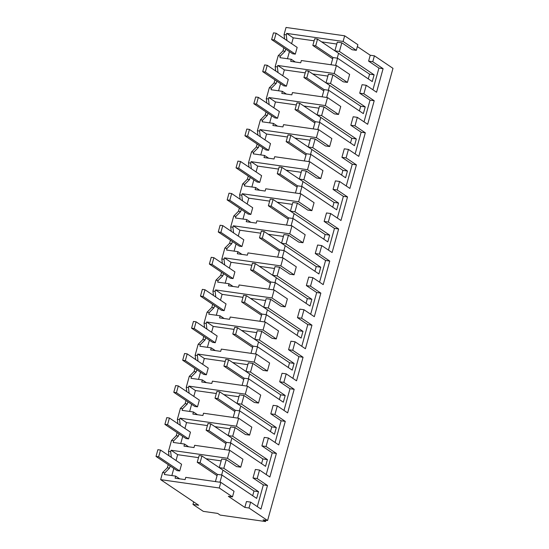 <?xml version="1.0" encoding="UTF-8"?>
<svg xmlns="http://www.w3.org/2000/svg" width="549" height="549" viewBox="0 0 549 549"><rect width="100%" height="100%" fill="white"/><g stroke="black" fill="none" stroke-linecap="round" stroke-linejoin="round"><path stroke-width="0.82" d="M344.662 35.802L357.879 44.702L356.315 50.343L343.098 41.443L344.662 35.802L286.036 27.45L284.073 34.539L286.255 34.848L286.66 33.4L293.248 37.84L314.124 40.811M343.098 41.443L286.66 33.4M284.073 34.539L284.595 38.938M286.255 34.848L286.928 40.509M287.45 58.736L289.433 51.592M291.629 43.673L293.248 37.84M336.413 65.523L349.638 74.424L347.421 82.412L334.204 73.511L336.413 65.523L301.346 60.527L300.715 62.785L290.682 61.358L291.258 59.278L279.935 57.666L280.388 56.032L285.144 51.249L285.741 49.108M356.315 50.343L352.156 49.753L341.828 42.801L337.285 42.149L334.883 50.817L339.419 51.462L341.828 42.801M321.604 41.875L336.763 44.037M357.365 46.562L370.239 55.236L368.605 61.124L378.934 68.083L372.915 89.782M374.404 55.826L372.771 61.721L383.092 68.673L376.559 92.239L366.231 85.287L365.051 89.542L363.877 93.783L374.205 100.735L367.665 124.3L357.337 117.349L356.157 121.603L354.983 125.851L365.311 132.803L358.778 156.369L348.45 149.41L346.09 157.913L356.418 164.865L349.885 188.431L339.557 181.479L337.196 189.975L347.524 196.933L340.991 220.492L330.663 213.54L328.309 222.043L338.637 228.995L332.097 252.561L321.769 245.609L320.589 249.864L319.415 254.105L329.743 261.056L323.21 284.622L312.882 277.67L310.521 286.173L320.849 293.125L314.316 316.691L303.988 309.732L301.627 318.235L311.956 325.186L305.422 348.752L295.094 341.801L293.914 346.055L292.741 350.296L303.062 357.255L296.529 380.814L286.201 373.862L283.847 382.365L294.175 389.316L287.635 412.882L277.314 405.931L276.126 410.185L274.953 414.426L285.281 421.378L278.748 444.944L268.42 437.992L266.059 446.495L276.387 453.447L269.854 477.012L259.526 470.054L257.172 478.556L267.493 485.508L260.96 509.074L250.632 502.122L248.999 508.01L267.589 520.527L392.988 68.344L374.404 55.826L370.239 55.236M283.826 47.818L282.955 50.933L278.199 55.724L275.179 66.601L275.701 70.999M267.589 520.527L263.053 519.882L265.531 521.55L220.149 515.086L217.665 513.411L203.295 511.366L192.967 504.414L198.642 505.224L160.637 479.634L219.257 487.986L232.474 496.886L228.315 496.296L244.84 507.42L246.474 501.525L250.632 502.122M168.22 464.653L167.356 467.775L162.6 472.559L160.637 479.634M177.114 432.585L176.25 435.707L171.494 440.497L168.474 451.374L168.996 455.773M186.008 400.523L185.143 403.645L180.381 408.429L177.368 419.312L177.883 423.711M194.902 368.461L194.037 371.577L189.275 376.367L186.255 387.251L186.777 391.643M203.796 336.393L202.924 339.515L198.168 344.298L195.149 355.182L195.67 359.581M212.683 304.331L211.818 307.454L207.062 312.237L204.043 323.121L204.564 327.52M221.576 272.263L220.712 275.385L215.956 280.175L212.937 291.052L213.451 295.451M230.47 240.201L229.606 243.324L224.843 248.107L221.83 258.991L222.345 263.39M239.364 208.14L238.499 211.255L233.737 216.045L230.717 226.929L231.239 231.321M248.251 176.071L247.386 179.194L242.631 183.977L239.611 194.861L240.133 199.26M257.145 144.01L256.28 147.132L251.524 151.915L248.505 162.799L249.02 167.198M266.039 111.941L265.174 115.064L260.411 119.854L257.399 130.731L257.913 135.129M274.932 79.88L274.068 83.002L269.305 87.785L266.286 98.669L266.807 103.068M282.955 50.933L285.144 51.249M278.199 55.724L280.388 56.032M275.179 66.601L277.369 66.916L277.773 65.468L284.355 69.901L305.23 72.873M334.204 73.511L277.773 65.468M291.258 59.278L295.328 62.016M368.283 78.884L369.587 74.184L338.575 53.301L337.237 58.153L338.575 53.301L334.883 50.817M240.716 467.178L227.492 458.285L229.708 450.297L242.926 459.197L240.716 467.178L236.557 466.588L226.229 459.637L223.82 468.304L258.524 491.664L253.988 491.019L219.284 467.652L223.82 468.304M200.069 462.704L201.936 455.972L199.102 455.567L197.235 462.299L200.069 462.704L217.418 474.384L221.954 475.036L256.658 498.396L258.524 491.664M221.954 475.036L219.957 482.235M259.526 470.054L255.367 469.464L253.007 477.966L263.335 484.918L257.316 506.624M268.42 437.992L264.261 437.402L261.9 445.898L272.229 452.85L266.21 474.556M277.314 405.931L273.148 405.334L270.794 413.836L281.122 420.788L275.104 442.494M286.201 373.862L282.042 373.272L279.688 381.768L290.016 388.726L283.991 410.426M295.094 341.801L290.936 341.204L288.575 349.706L298.903 356.658L292.885 378.364M303.988 309.732L299.829 309.142L297.469 317.645L307.797 324.596L301.778 346.295M312.882 277.67L308.716 277.08L306.363 285.576L316.691 292.528L310.672 314.234M321.769 245.609L317.61 245.012L315.256 253.514L325.584 260.466L319.566 282.172M330.663 213.54L326.504 212.95L324.143 221.446L334.471 228.405L328.453 250.104M339.557 181.479L335.398 180.882L333.037 189.384L343.365 196.336L337.347 218.042M348.45 149.41L344.292 148.82L341.931 157.323L352.259 164.275L346.241 185.974M357.337 117.349L353.179 116.759L350.825 125.254L361.153 132.206L355.134 153.912M366.231 85.287L362.072 84.69L359.719 93.193L370.04 100.144L364.021 121.851M315.668 45.869L317.535 39.137L314.701 38.732L312.834 45.464L315.668 45.869L333.017 57.549L337.553 58.194L372.256 81.561L374.123 74.829L339.419 51.462M337.553 58.194L335.556 65.4M347.421 82.412L343.262 81.815L332.934 74.863L330.532 83.53L365.229 106.89L360.693 106.245L329.688 85.37L328.343 90.214L329.688 85.37L325.989 82.878L330.532 83.53M306.774 77.931L308.641 71.198L305.807 70.794L303.94 77.526L306.774 77.931L324.123 89.617L328.666 90.262L363.363 113.622L365.229 106.89M328.666 90.262L326.669 97.468M338.527 114.473L325.31 105.573L327.527 97.585L340.744 106.485L338.527 114.473L334.368 113.883L324.04 106.925L321.639 115.592L356.335 138.959L351.799 138.307L320.794 117.431L319.449 122.283L320.794 117.431L317.102 114.947L321.639 115.592M297.881 109.999L299.747 103.267L296.913 102.862L295.046 109.594L297.881 109.999L315.236 121.679L319.772 122.324L354.469 145.691L356.335 138.959M319.772 122.324L317.775 129.53M329.633 146.535L316.416 137.634L318.633 129.653L331.85 138.554L329.633 146.535L325.475 145.945L315.147 138.993L312.745 147.66L347.448 171.02L342.905 170.375L311.901 149.5L310.556 154.344L311.901 149.5L308.209 147.008L312.745 147.66M288.994 142.061L290.86 135.328L288.019 134.924L286.153 141.656L288.994 142.061L306.342 153.741L310.878 154.393L345.582 177.752L347.448 171.02M310.878 154.393L308.881 161.591M320.746 178.603L307.522 169.703L309.739 161.715L322.956 170.615L320.746 178.603L316.581 178.006L306.26 171.055L303.851 179.722L338.555 203.082L334.018 202.437L303.007 181.561L301.662 186.406L303.007 181.561L299.315 179.077L303.851 179.722M280.1 174.129L281.966 167.397L279.132 166.992L277.266 173.724L280.1 174.129L297.448 185.809L301.984 186.454L336.688 209.814L338.555 203.082M301.984 186.454L299.987 193.66M311.853 210.665L298.635 201.764L300.845 193.783L314.069 202.684L311.853 210.665L307.694 210.075L297.366 203.123L294.964 211.784L329.661 235.15L325.125 234.505L294.12 213.623L292.775 218.475L294.12 213.623L290.421 211.139L294.964 211.784M271.206 206.191L273.073 199.459L270.238 199.054L268.372 205.786L271.206 206.191L288.554 217.871L293.097 218.516L327.794 241.883L329.661 235.15M293.097 218.516L291.094 225.721M302.959 242.733L289.742 233.833L291.958 225.845L305.175 234.746L302.959 242.733L298.8 242.136L288.472 235.185L286.07 243.852L320.767 267.212L316.231 266.567L285.226 245.691L283.881 250.536L285.226 245.691L281.534 243.207L286.07 243.852M262.312 238.252L264.179 231.52L261.345 231.115L259.478 237.854L262.312 238.252L279.661 249.939L284.204 250.584L318.9 273.944L320.767 267.212M284.204 250.584L282.207 257.79M294.065 274.795L280.848 265.894L283.064 257.906L296.282 266.807L294.065 274.795L289.906 274.205L279.578 267.246L277.176 275.914L311.88 299.28L307.337 298.629L276.332 277.753L274.987 282.605L276.332 277.753L272.64 275.269L277.176 275.914M253.425 270.321L255.292 263.589L252.451 263.184L250.584 269.916L253.425 270.321L270.774 282.001L275.31 282.646L310.007 306.013L311.88 299.28M275.31 282.646L273.313 289.851M285.178 306.857L271.954 297.956L274.171 289.975L287.388 298.876L285.178 306.857L281.013 306.267L270.691 299.315L268.283 307.982L302.986 331.342L298.443 330.697L267.438 309.821L266.093 314.666L267.438 309.821L263.746 307.33L268.283 307.982M244.531 302.382L246.398 295.65L243.564 295.245L241.69 301.977L244.531 302.382L261.88 314.062L266.416 314.714L301.12 338.074L302.986 331.342M266.416 314.714L264.419 321.913M276.284 338.925L263.067 330.024L265.277 322.037L278.501 330.937L276.284 338.925L272.126 338.328L261.798 331.376L259.396 340.044L294.092 363.404L289.556 362.759L258.545 341.883L257.207 346.728L258.545 341.883L254.853 339.399L259.396 340.044M235.638 334.451L237.504 327.719L234.67 327.314L232.803 334.046L235.638 334.451L252.986 346.131L257.522 346.776L292.226 370.143L294.092 363.404M257.522 346.776L255.525 353.981M267.39 370.987L254.173 362.086L256.39 354.105L269.607 363.006L267.39 370.987L263.232 370.397L252.904 363.445L250.502 372.105L285.199 395.472L280.663 394.827L249.658 373.951L248.313 378.796L249.658 373.951L245.959 371.46L250.502 372.105M226.744 366.512L228.61 359.78L225.776 359.375L223.91 366.108L226.744 366.512L244.092 378.192L248.635 378.837L283.332 402.204L285.199 395.472M248.635 378.837L246.638 386.043M258.497 403.055L245.279 394.155L247.496 386.167L260.713 395.067L258.497 403.055L254.338 402.458L244.01 395.506L241.608 404.174L276.305 427.534L271.769 426.889L240.764 406.013L239.419 410.858L240.764 406.013L237.072 403.529L241.608 404.174M217.85 398.574L219.724 391.842L216.882 391.437L215.016 398.176L217.85 398.574L235.205 410.261L239.741 410.906L274.438 434.266L276.305 427.534M239.741 410.906L237.744 418.112M249.61 435.117L236.386 426.216L238.602 418.228L251.819 427.129L249.61 435.117L245.444 434.527L235.116 427.568L232.714 436.235L267.418 459.602L262.875 458.95L231.87 438.075L230.525 442.926L231.87 438.075L228.178 435.59L232.714 436.235M208.963 430.642L210.83 423.91L207.989 423.505L206.122 430.238L208.963 430.642L226.312 442.322L230.848 442.968L265.551 466.334L267.418 459.602M230.848 442.968L228.851 450.173M372.771 61.721L368.605 61.124M193.673 501.875L192.967 504.414M333.017 57.549L331.02 64.755M363.877 93.783L359.719 93.193M383.092 68.673L378.934 68.083M374.123 74.829L369.587 74.184M248.999 508.01L244.84 507.42M265.881 520.287L265.531 521.55M219.257 487.986L220.815 482.358L234.039 491.259L232.474 496.886M220.815 482.358L185.747 477.362L185.116 479.62L175.083 478.193L175.659 476.113L164.336 474.501L164.789 472.867L162.6 472.559M168.474 451.374L170.664 451.69L171.062 450.242L177.65 454.675L198.525 457.646M227.492 458.285L171.062 450.242M229.708 450.297L194.634 445.301L194.01 447.559L183.977 446.131L184.553 444.052L173.23 442.439L173.683 440.806L171.494 440.497M170.664 451.69L171.329 457.351M167.356 467.775L169.545 468.084L170.142 465.943M169.545 468.084L164.789 472.867M267.493 485.508L263.335 484.918M257.172 478.556L253.007 477.966M206.005 458.717L221.165 460.872M226.229 459.637L221.686 458.991L219.284 467.652M252.684 495.72L253.988 491.019M217.418 474.384L215.421 481.59M175.659 476.113L179.729 478.852M171.851 475.571L173.834 468.427M176.03 460.515L177.65 454.675M222.976 470.143L221.631 474.988L222.976 470.143L201.936 455.972M274.068 83.002L276.257 83.311L271.494 88.101L269.305 87.785M276.257 83.311L276.847 81.17M327.527 97.585L292.452 92.589L291.828 94.847L281.795 93.419L282.371 91.347L271.041 89.727L271.494 88.101M266.286 98.669L268.475 98.978L268.88 97.53L275.461 101.963L296.336 104.941M325.31 105.573L268.88 97.53M277.369 66.916L278.034 72.578M278.563 90.798L280.539 83.654M282.735 75.741L284.355 69.901M282.371 91.347L286.434 94.085M312.717 73.943L327.87 76.105M332.934 74.863L328.398 74.218L325.989 82.878M324.123 89.617L322.126 96.816M359.389 110.946L360.693 106.245M354.983 125.851L350.825 125.254M374.205 100.735L370.04 100.144M265.174 115.064L267.363 115.379L262.6 120.162L260.411 119.854M267.363 115.379L267.953 113.231M318.633 129.653L283.558 124.657L282.934 126.915L272.901 125.488L273.477 123.408L262.148 121.796L262.6 120.162M257.399 130.731L259.588 131.046L259.986 129.598L266.574 134.031L287.443 137.003M316.416 137.634L259.986 129.598M268.475 98.978L269.147 104.639M269.669 122.866L271.652 115.722M273.841 107.803L275.461 101.963M273.477 123.408L277.547 126.146M303.823 106.005L318.983 108.167M324.04 106.925L319.504 106.28L317.102 114.947M315.236 121.679L313.232 128.885M350.495 143.014L351.799 138.307M346.09 157.913L341.931 157.323M365.311 132.803L361.153 132.206M256.28 147.132L258.469 147.441L253.713 152.224L251.524 151.915M258.469 147.441L259.066 145.3M309.739 161.715L274.665 156.719L274.04 158.977L264.007 157.549L264.584 155.47L253.261 153.857L253.713 152.224M248.505 162.799L250.694 163.108L251.092 161.66L257.68 166.093L278.556 169.071M307.522 169.703L251.092 161.66M259.588 131.046L260.253 136.701M260.775 154.928L262.758 147.784M264.954 139.871L266.574 134.031M264.584 155.47L268.653 158.208M294.93 138.073L310.089 140.228M315.147 138.993L310.61 138.348L308.209 147.008M306.342 153.741L304.345 160.946M341.602 175.076L342.905 170.375M337.196 189.975L333.037 189.384M356.418 164.865L352.259 164.275M247.386 179.194L249.575 179.502L244.82 184.292L242.631 183.977M249.575 179.502L250.172 177.361M300.845 193.783L265.778 188.781L265.146 191.045L255.113 189.611L255.69 187.538L244.367 185.926L244.82 184.292M239.611 194.861L241.8 195.176L242.198 193.728L248.786 198.162L269.662 201.133M298.635 201.764L242.198 193.728M250.694 163.108L251.36 168.769M251.881 186.996L253.864 179.852M256.06 171.933L257.68 166.093M255.69 187.538L259.759 190.277M286.036 170.135L301.195 172.297M306.26 171.055L301.717 170.41L299.315 179.077M297.448 185.809L295.451 193.015M332.708 207.138L334.018 202.437M328.309 222.043L324.143 221.446M347.524 196.933L343.365 196.336M238.499 211.255L240.682 211.571L235.926 216.354L233.737 216.045M240.682 211.571L241.279 209.43M291.958 225.845L256.884 220.849L256.259 223.107L246.227 221.679L246.803 219.6L235.473 217.987L235.926 216.354M230.717 226.929L232.906 227.238L233.311 225.79L239.892 230.223L260.768 233.195M289.742 233.833L233.311 225.79M241.8 195.176L242.466 200.831M242.987 219.058L244.971 211.914M247.167 203.995L248.786 198.162M246.803 219.6L250.866 222.338M277.149 202.197L292.301 204.358M297.366 203.123L292.83 202.471L290.421 211.139M288.554 217.871L286.557 225.076M323.821 239.206L325.125 234.505M319.415 254.105L315.256 253.514M338.637 228.995L334.471 228.405M229.606 243.324L231.795 243.632L227.032 248.423L224.843 248.107M231.795 243.632L232.385 241.491M283.064 257.906L247.99 252.911L247.366 255.175L237.333 253.741L237.909 251.668L226.579 250.049L227.032 248.423M221.83 258.991L224.013 259.3L224.417 257.852L231.005 262.285L251.874 265.263M280.848 265.894L224.417 257.852M232.906 227.238L233.579 232.9M234.1 251.119L236.077 243.976M238.273 236.063L239.892 230.223M237.909 251.668L241.972 254.407M268.255 234.265L283.414 236.427M288.472 235.185L283.936 234.54L281.534 243.207M279.661 249.939L277.664 257.138M314.927 271.268L316.231 266.567M310.521 286.173L306.363 285.576M329.743 261.056L325.584 260.466M220.712 275.385L222.901 275.701L218.138 280.484L215.956 280.175M222.901 275.701L223.491 273.553M274.171 289.975L239.096 284.979L238.472 287.237L228.439 285.809L229.015 283.73L217.685 282.117L218.138 280.484M212.937 291.052L215.126 291.368L215.524 289.92L222.112 294.353L242.981 297.325M271.954 297.956L215.524 289.92M224.013 259.3L224.685 264.961M225.207 283.188L227.19 276.044M229.386 268.125L231.005 262.285M229.015 283.73L233.085 286.468M259.361 266.327L274.521 268.488M279.578 267.246L275.042 266.601L272.64 275.269M270.774 282.001L268.777 289.206M306.033 303.336L307.337 298.629M301.627 318.235L297.469 317.645M320.849 293.125L316.691 292.528M211.818 307.454L214.007 307.763L209.251 312.546L207.062 312.237M214.007 307.763L214.604 305.621M265.277 322.037L230.209 317.041L229.578 319.298L219.545 317.871L220.122 315.792L208.798 314.179L209.251 312.546M204.043 323.121L206.232 323.43L206.63 321.982L213.218 326.415L234.094 329.393M263.067 330.024L206.63 321.982M215.126 291.368L215.791 297.023M216.313 315.25L218.296 308.106M220.492 300.193L222.112 294.353M220.122 315.792L224.191 318.53M250.468 298.395L265.627 300.55M270.691 299.315L266.148 298.67L263.746 307.33M261.88 314.062L259.883 321.268M297.139 335.398L298.443 330.697M292.741 350.296L288.575 349.706M311.956 325.186L307.797 324.596M202.924 339.515L205.113 339.824L200.358 344.614L198.168 344.298M205.113 339.824L205.71 337.683M256.39 354.105L221.316 349.102L220.684 351.367L210.658 349.933L211.228 347.86L199.905 346.247L200.358 344.614M195.149 355.182L197.338 355.498L197.743 354.05L204.324 358.483L225.2 361.455M254.173 362.086L197.743 354.05M206.232 323.43L206.898 329.091M207.419 347.318L209.402 340.174M211.598 332.255L213.218 326.415M211.228 347.86L215.297 350.598M241.574 330.457L256.733 332.619M261.798 331.376L257.255 330.731L254.853 339.399M252.986 346.131L250.989 353.336M288.252 367.459L289.556 362.759M283.847 382.365L279.688 381.768M303.062 357.255L298.903 356.658M194.037 371.577L196.226 371.893L191.464 376.676L189.275 376.367M196.226 371.893L196.817 369.751M247.496 386.167L212.422 381.171L211.797 383.428L201.764 382.001L202.341 379.922L191.011 378.309L191.464 376.676M186.255 387.251L188.444 387.56L188.849 386.112L195.43 390.545L216.306 393.516M245.279 394.155L188.849 386.112M197.338 355.498L198.004 361.153M198.532 379.38L200.509 372.236M202.705 364.316L204.324 358.483M202.341 379.922L206.403 382.66M232.687 362.518L247.839 364.68M252.904 363.445L248.368 362.793L245.959 371.46M244.092 378.192L242.095 385.398M279.359 399.528L280.663 394.827M274.953 414.426L270.794 413.836M294.175 389.316L290.016 388.726M185.143 403.645L187.333 403.954L182.57 408.744L180.381 408.429M187.333 403.954L187.923 401.813M238.602 418.228L203.528 413.232L202.904 415.497L192.871 414.063L193.447 411.99L182.117 410.371L182.57 408.744M177.368 419.312L179.557 419.621L179.955 418.173L186.543 422.606L207.412 425.585M236.386 426.216L179.955 418.173M188.444 387.56L189.117 393.221M189.638 411.448L191.622 404.297M193.818 396.385L195.43 390.545M193.447 411.99L197.516 414.728M223.793 394.587L238.952 396.749M244.01 395.506L239.474 394.861L237.072 403.529M235.205 410.261L233.201 417.46M270.465 431.589L271.769 426.889M266.059 446.495L261.9 445.898M285.281 421.378L281.122 420.788M176.25 435.707L178.439 436.023L173.683 440.806M178.439 436.023L179.036 433.875M179.557 419.621L180.223 425.283M180.745 443.51L182.728 436.366M184.924 428.446L186.543 422.606M184.553 444.052L188.623 446.79M214.899 426.648L230.058 428.81M235.116 427.568L230.58 426.923L228.178 435.59M226.312 442.322L224.315 449.528M261.571 463.658L262.875 458.95M276.387 453.447L272.229 452.85M312.834 45.464L332.667 58.818M338.575 53.301L317.535 39.137M303.94 77.526L323.773 90.88M329.688 85.37L308.641 71.198M295.046 109.594L314.879 122.949M320.794 117.431L299.747 103.267M286.153 141.656L305.992 155.01M311.901 149.5L290.86 135.328M277.266 173.724L297.098 187.079M303.007 181.561L281.966 167.397M268.372 205.786L288.204 219.14M294.12 213.623L273.073 199.459M259.478 237.854L279.311 251.202M285.226 245.691L264.179 231.52M250.584 269.916L270.417 283.27M276.332 277.753L255.292 263.589M241.69 301.977L261.53 315.332M267.438 309.821L246.398 295.65M232.803 334.046L252.636 347.4M258.545 341.883L237.504 327.719M223.91 366.108L243.742 379.462M249.658 373.951L228.61 359.78M215.016 398.176L234.848 411.524M240.764 406.013L219.724 391.842M206.122 430.238L225.962 443.592M231.87 438.075L210.83 423.91M197.235 462.299L217.068 475.654M276.12 33.235L273.477 32.858L271.611 39.59L292.651 53.761L295.3 54.138L297.167 47.406L276.12 33.235L274.253 39.967L271.611 39.59M274.253 39.967L295.3 54.138M267.233 65.297L264.584 64.919L262.717 71.658L283.758 85.822L286.406 86.2L288.273 79.468L267.233 65.297L265.366 72.029L262.717 71.658M265.366 72.029L286.406 86.2M258.339 97.365L255.69 96.988L253.823 103.72L274.864 117.884L277.513 118.261L279.379 111.529L258.339 97.365L256.472 104.097L253.823 103.72M256.472 104.097L277.513 118.261M249.445 129.427L246.796 129.049L244.929 135.781L265.977 149.952L268.619 150.33L270.492 143.598L249.445 129.427L247.578 136.159L244.929 135.781M247.578 136.159L268.619 150.33M240.551 161.495L237.909 161.118L236.043 167.85L257.083 182.014L259.732 182.392L261.599 175.659L240.551 161.495L238.685 168.227L236.043 167.85M238.685 168.227L259.732 182.392M231.664 193.557L229.015 193.179L227.149 199.911L248.189 214.083L250.838 214.46L252.705 207.728L231.664 193.557L229.798 200.289L227.149 199.911M229.798 200.289L250.838 214.46M222.77 225.618L220.122 225.241L218.255 231.98L239.295 246.144L241.944 246.522L243.811 239.789L222.77 225.618L220.904 232.357L218.255 231.98M220.904 232.357L241.944 246.522M213.877 257.687L211.228 257.309L209.361 264.042L230.408 278.213L233.051 278.583L234.917 271.851L213.877 257.687L212.01 264.419L209.361 264.042M212.01 264.419L233.051 278.583M204.983 289.748L202.341 289.371L200.467 296.103L221.515 310.274L224.164 310.652L226.03 303.92L204.983 289.748L203.116 296.481L200.467 296.103M203.116 296.481L224.164 310.652M196.096 321.817L193.447 321.44L191.58 328.172L212.621 342.336L215.27 342.713L217.136 335.981L196.096 321.817L194.222 328.549L191.58 328.172M194.222 328.549L215.27 342.713M187.202 353.879L184.553 353.501L182.687 360.233L203.727 374.404L206.376 374.782L208.243 368.05L187.202 353.879L185.336 360.611L182.687 360.233M185.336 360.611L206.376 374.782M178.308 385.94L175.659 385.563L173.793 392.302L194.833 406.466L197.482 406.843L199.349 400.111L178.308 385.94L176.442 392.679L173.793 392.302M176.442 392.679L197.482 406.843M169.415 418.009L166.766 417.631L164.899 424.363L185.946 438.534L188.588 438.912L190.462 432.173L169.415 418.009L167.548 424.741L164.899 424.363M167.548 424.741L188.588 438.912M160.521 450.07L157.879 449.693L156.012 456.425L177.053 470.596L179.701 470.973L181.568 464.241L160.521 450.07L158.654 456.802L156.012 456.425M158.654 456.802L179.701 470.973"/></g></svg>
